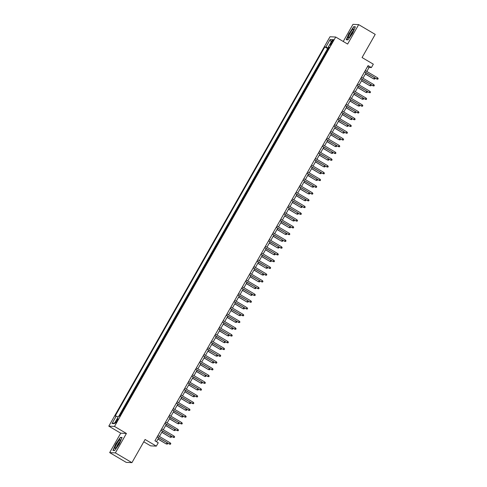 <?xml version="1.0" encoding="UTF-8"?>
<svg xmlns="http://www.w3.org/2000/svg" width="487" height="487" viewBox="0 0 487 487"><rect width="100%" height="100%" fill="white"/><g stroke="black" fill="none" stroke-linecap="round" stroke-linejoin="round"><path stroke-width="0.73" d="M117.19 420.999A2.496 0.438 -59.5 0 0 117.964 418.82A2.496 0.438 -59.5 0 0 116.204 420.951A2.496 0.438 -59.5 0 0 115.425 423.124A2.496 0.438 -59.5 0 0 117.19 420.999M143.768 441.806L150.635 445.861L156.333 446.135L158.257 442.756L154.945 440.802L368.087 65.605L371.398 67.559L373.316 64.174L362.06 57.539L375.215 34.388L358.663 24.624L352.965 24.35L343.238 41.474M109.672 452.612L126.224 462.376L131.928 462.65L115.376 452.892L126.419 433.454L114.5 426.423L108.802 426.149L120.715 433.18L109.672 452.612L115.376 452.892M114.5 426.423L335.707 37.03L330.003 36.756L108.802 426.149M326.211 52.669L325.84 52.651L328.141 48.59L328.427 48.761M324.671 55.372L324.299 55.354L324.586 55.518M324.299 55.354L321.998 59.408L322.37 59.426M318.528 66.189L318.157 66.171L320.464 62.111L320.75 62.281M314.687 72.947L314.316 72.928L316.623 68.874L316.909 69.044M310.846 79.71L310.475 79.691L312.782 75.631L313.068 75.802M307.011 86.467L306.64 86.449L308.941 82.394L309.227 82.565M303.17 93.23L302.798 93.212L305.099 89.151L305.386 89.322M299.328 99.987L298.957 99.969L301.258 95.915L301.544 96.085M295.487 106.75L295.116 106.732L297.417 102.672L297.703 102.842M291.646 113.508L291.275 113.489L293.582 109.435L293.868 109.605M287.805 120.271L287.433 120.252L289.741 116.192L290.027 116.363M283.964 127.028L283.592 127.01L285.899 122.955L286.186 123.126M280.122 133.791L279.751 133.773L282.058 129.719L282.344 129.883M276.287 140.548L275.916 140.53L278.217 136.476L278.503 136.646M272.446 147.311L272.075 147.293L274.376 143.239L274.662 143.403M268.605 154.069L268.234 154.05L270.535 149.996L270.821 150.166M264.764 160.832L264.392 160.813L266.699 156.759L266.986 156.924M260.922 167.589L260.551 167.571L262.858 163.516L263.144 163.687M257.081 174.352L256.71 174.334L259.017 170.28L259.303 170.444M253.24 181.109L252.869 181.091L255.176 177.037L255.462 177.207M249.405 187.872L249.034 187.854L251.335 183.8L251.621 183.964M245.564 194.63L245.192 194.611L247.493 190.557L247.78 190.727M241.722 201.393L241.351 201.375L243.652 197.32L243.938 197.485M237.881 208.15L237.51 208.138L239.817 204.077L240.097 204.248M234.04 214.913L233.669 214.895L235.976 210.841L236.262 211.005M230.199 221.676L229.827 221.658L232.135 217.598L232.421 217.768M226.358 228.433L225.986 228.415L228.293 224.361L228.58 224.525M222.522 235.197L222.151 235.178L224.452 231.118L224.738 231.288M218.681 241.954L218.31 241.936L220.611 237.881L220.897 238.052M214.84 248.717L214.469 248.699L216.77 244.638L217.056 244.809M210.999 255.474L210.627 255.456L212.929 251.402L213.215 251.572M207.158 262.237L206.786 262.219L209.093 258.159L209.38 258.329M203.316 268.994L202.945 268.976L205.252 264.922L205.538 265.092M199.475 275.758L199.104 275.739L201.411 271.679L201.697 271.849M195.64 282.515L195.269 282.497L197.57 278.442L197.856 278.613M191.799 289.278L191.428 289.26L193.729 285.199L194.015 285.37M187.958 296.035L187.586 296.017L189.887 291.963L190.173 292.133M184.116 302.798L183.745 302.78L186.046 298.72L186.332 298.89M180.275 309.555L179.904 309.537L182.211 305.483L182.497 305.653M176.434 316.319L176.063 316.3L178.37 312.246L178.656 312.411M172.593 323.076L172.221 323.058L174.529 319.003L174.815 319.174M168.752 329.839L168.38 329.821L170.687 325.766L170.974 325.931M164.916 336.596L164.545 336.578L166.846 332.524L167.132 332.694M161.075 343.359L160.704 343.341L163.005 339.287L163.291 339.451M157.234 350.116L156.863 350.098L159.164 346.044L159.45 346.214M153.393 356.88L153.021 356.861L155.329 352.807L155.609 352.972M149.552 363.637L149.18 363.619L151.487 359.564L151.774 359.735M145.71 370.4L145.339 370.382L147.646 366.327L147.932 366.492M141.869 377.157L141.498 377.145L143.805 373.085L144.091 373.255M138.034 383.92L137.663 383.902L139.964 379.848L140.25 380.012M134.193 390.677L133.822 390.665L136.123 386.605L136.409 386.775M130.352 397.441L129.98 397.422L132.281 393.368L132.567 393.533M126.51 404.204L126.139 404.186L128.446 400.125L128.726 400.296M122.669 410.961L122.298 410.943L124.605 406.889L124.891 407.053M331.702 41.632L330.856 43.118A2.423 0.426 -59.5 0 0 330.107 45.23A2.423 0.426 -59.5 0 0 331.811 43.166L332.658 41.681A2.423 0.426 -59.5 0 0 333.412 39.569A2.423 0.426 -59.5 0 0 331.702 41.632L332.438 42.065M328.676 48.323L325.925 46.977L324.847 46.929L115.163 416.038L116.241 416.093L112.016 423.526L114.36 423.641L118.585 416.202L119.662 416.257L329.346 47.142L328.268 47.093L329.042 47.677M325.925 46.977L330.149 39.544L332.493 39.654L328.268 47.093M328.141 48.59L327.629 48.566L118.773 416.215M121.135 413.664L120.764 413.646L119.291 416.239M124.605 406.889L124.976 406.907M128.446 400.125L128.818 400.144M132.281 393.368L132.653 393.386M136.123 386.605L136.494 386.623M139.964 379.848L140.335 379.866M143.805 373.085L144.176 373.103M147.646 366.327L148.018 366.346M151.487 359.564L151.859 359.583M155.329 352.807L155.7 352.825M159.164 346.044L159.535 346.062M163.005 339.287L163.376 339.305M166.846 332.524L167.218 332.542M170.687 325.766L171.059 325.785M174.529 319.003L174.9 319.022M178.37 312.246L178.741 312.258M182.211 305.483L182.582 305.501M186.046 298.72L186.418 298.738M189.887 291.963L190.259 291.981M193.729 285.199L194.1 285.218M197.57 278.442L197.941 278.461M201.411 271.679L201.782 271.697M205.252 264.922L205.624 264.94M209.093 258.159L209.465 258.177M212.929 251.402L213.3 251.42M216.77 244.638L217.141 244.657M220.611 237.881L220.982 237.9M224.452 231.118L224.824 231.136M228.293 224.361L228.665 224.379M232.135 217.598L232.506 217.616M235.976 210.841L236.347 210.859M239.817 204.077L240.188 204.096M243.652 197.32L244.024 197.338M247.493 190.557L247.865 190.575M251.335 183.8L251.706 183.818M255.176 177.037L255.547 177.055M259.017 170.28L259.388 170.298M262.858 163.516L263.23 163.535M266.699 156.759L267.071 156.777M270.535 149.996L270.906 150.014M274.376 143.239L274.747 143.251M278.217 136.476L278.588 136.494M282.058 129.719L282.43 129.731M285.899 122.955L286.271 122.974M289.741 116.192L290.112 116.21M293.582 109.435L293.953 109.453M297.417 102.672L297.788 102.69M301.258 95.915L301.63 95.933M305.099 89.151L305.471 89.17M308.941 82.394L309.312 82.413M312.782 75.631L313.153 75.649M316.623 68.874L316.994 68.892M320.464 62.111L320.836 62.129M156.333 446.135L145.083 439.493L131.928 462.65M335.707 37.03L347.627 44.061L358.663 24.624M366.814 71.443L369.085 67.443L371.398 67.559M156.479 441.703L158.677 437.831M159.432 436.498L162.518 431.068M163.273 429.741L166.359 424.311M167.114 422.978L170.2 417.548M170.955 416.221L174.042 410.791M174.796 409.457L177.877 404.027M178.638 402.7L181.718 397.27M182.473 395.937L185.559 390.507M186.314 389.18L189.4 383.75M190.155 382.417L193.242 376.987M193.996 375.66L197.083 370.23M197.838 368.896L200.924 363.466M201.679 362.139L204.759 356.709M205.52 355.376L208.6 349.946M209.355 348.619L212.442 343.183M213.196 341.856L216.283 336.426M217.038 335.099L220.124 329.662M220.879 328.335L223.965 322.905M224.72 321.578L227.806 316.142M228.561 314.815L231.648 309.385M232.402 308.058L235.483 302.622M236.238 301.295L239.324 295.865M240.079 294.532L243.165 289.101M243.92 287.774L247.006 282.344M247.761 281.011L250.848 275.581M251.602 274.254L254.689 268.824M255.444 267.491L258.53 262.061M259.285 260.734L262.365 255.304M263.12 253.97L266.206 248.54M266.961 247.213L270.048 241.783M270.802 240.45L273.889 235.02M274.644 233.693L277.73 228.263M278.485 226.93L281.571 221.5M282.326 220.173L285.412 214.743M286.167 213.409L289.248 207.979M290.008 206.652L293.089 201.222M293.844 199.889L296.93 194.459M297.685 193.132L300.771 187.702M301.526 186.369L304.612 180.939M305.367 179.612L308.454 174.182M309.208 172.848L312.295 167.418M313.05 166.091L316.136 160.655M316.891 159.328L319.971 153.898M320.726 152.571L323.812 147.135M324.567 145.808L327.654 140.378M328.408 139.051L331.495 133.615M332.25 132.287L335.336 126.857M336.091 125.53L339.177 120.094M339.932 118.767L343.018 113.337M343.773 112.004L346.854 106.574M347.608 105.247L350.695 99.817M351.45 98.484L354.536 93.054M355.291 91.726L358.377 86.296M359.132 84.963L362.218 79.533M362.973 78.206L366.06 72.776M367.551 66.542L369.085 67.443M327.629 48.566L324.847 46.929M116.241 416.093L118.128 417.012M331.148 42.022L330.149 39.544M112.016 423.526L114.786 422.886M349.106 33.195L346.257 39.757L347.974 39.843L352.539 33.359L355.388 26.791L353.672 26.712L349.282 33.299M126.419 433.454L120.715 433.18M114.67 450.53L119.236 444.047L122.085 437.478L120.368 437.399L115.803 443.882L112.954 450.445L114.67 450.53M354.189 27.016L353.672 26.712M120.886 437.703L120.368 437.399M364.526 71.869L376.865 78.997L364.593 71.759M377.553 77.78L378.198 78.553L377.815 79.229L376.865 78.997L377.553 77.78L365.28 70.542M377.815 79.229L376.585 78.985M374.643 77.841L375.118 78.407L374.734 79.083L373.505 78.833L365.414 73.914M374.734 79.083L373.779 78.851L374.43 77.713M373.505 78.833L365.347 74.024M351.955 33.402A5.077 0.889 -59.5 0 0 353.641 29.336A5.077 0.889 -59.5 0 0 349.952 33.305A5.077 0.889 -59.5 0 0 348.741 37.651A5.077 0.889 -59.5 0 0 351.955 33.402M353.191 30.918A3.476 0.609 -59.5 0 0 351.054 33.786A3.476 0.609 -59.5 0 0 349.903 36.488M346.787 39.782L349.289 33.274L353.714 26.992L355.267 27.065M348.065 39.709L346.531 39.636M120.313 440.26A5.077 0.889 -59.5 0 0 120.338 440.023A5.077 0.889 -59.5 0 0 117.872 442.026A5.077 0.889 -59.5 0 0 114.987 447.821A5.077 0.889 -59.5 0 0 115.437 448.338A5.077 0.889 -59.5 0 0 118.268 444.747A5.077 0.889 -59.5 0 0 120.313 440.26M119.887 441.606A3.476 0.609 -59.5 0 0 117.957 444.107A3.476 0.609 -59.5 0 0 116.612 447.09A3.476 0.609 -59.5 0 0 116.6 447.176M114.768 450.396L113.228 450.323L115.985 443.961L120.411 437.679L121.963 437.758M360.684 78.632L373.024 85.755L360.751 78.517M373.712 84.543L374.357 85.316L373.973 85.992L373.024 85.755L373.712 84.543L361.439 77.305M373.973 85.992L372.744 85.742M356.849 85.389L369.183 92.518L356.91 85.28M369.877 91.3L370.522 92.073L370.138 92.749L369.183 92.518L369.877 91.3L357.604 84.062M370.138 92.749L368.903 92.506M353.008 92.153L365.341 99.275L353.069 92.043M366.035 98.064L366.681 98.837L366.297 99.512L365.341 99.275L366.035 98.064L353.763 90.825M366.297 99.512L365.067 99.263M349.167 98.916L361.5 106.038L349.228 98.8M362.194 104.821L362.839 105.594L362.456 106.269L361.5 106.038L362.194 104.821L349.922 97.583M362.456 106.269L361.226 106.026M370.802 84.598L371.277 85.164L370.893 85.84L369.663 85.596L361.573 80.672M370.893 85.84L369.943 85.609L370.589 84.47M369.663 85.596L361.506 80.787M366.967 91.361L367.435 91.927L367.052 92.603L365.822 92.353L357.732 87.435M367.052 92.603L366.102 92.372L366.748 91.233M365.822 92.353L357.665 87.544M363.125 98.118L363.594 98.684L363.211 99.366L361.981 99.117L353.891 94.192M363.211 99.366L362.261 99.129L362.906 97.99M361.981 99.117L353.824 94.308M359.284 104.882L359.759 105.448L359.369 106.123L358.14 105.874L350.05 100.955M359.369 106.123L358.42 105.892L359.065 104.754M358.14 105.874L349.989 101.065M345.326 105.673L357.659 112.801L345.386 105.563M358.353 111.584L358.998 112.357L358.615 113.033L357.659 112.801L358.353 111.584L346.08 104.346M358.615 113.033L357.385 112.783M355.443 111.639L355.918 112.211L355.534 112.887L354.305 112.637L346.208 107.712M355.534 112.887L354.579 112.649L355.224 111.511M354.305 112.637L346.147 107.828M341.484 112.436L353.824 119.559L341.551 112.32M354.512 118.341L355.157 119.114L354.773 119.796L353.824 119.559L354.512 118.341L342.239 111.103M354.773 119.796L353.544 119.546M351.602 118.402L352.077 118.968L351.693 119.644L350.463 119.394L342.367 114.475M351.693 119.644L350.737 119.412L351.383 118.274M350.463 119.394L342.306 114.585M337.643 119.193L349.983 126.322L337.71 119.084M350.67 125.104L351.316 125.877L350.932 126.553L349.983 126.322L350.67 125.104L338.398 117.866M350.932 126.553L349.703 126.303M347.761 125.159L348.235 125.731L347.852 126.407L346.622 126.157L338.526 121.233M347.852 126.407L346.896 126.17L347.548 125.031M346.622 126.157L338.465 121.348M333.802 125.956L346.141 133.079L333.869 125.841M346.829 131.861L347.474 132.641L347.091 133.316L346.141 133.079L346.829 131.861L334.557 124.623M347.091 133.316L345.861 133.067M343.919 131.922L344.394 132.488L344.011 133.164L342.781 132.914L334.691 127.996M344.011 133.164L343.055 132.933L343.706 131.794M342.781 132.914L334.624 128.105M329.961 132.714L342.3 139.842L330.028 132.604M342.994 138.625L343.639 139.398L343.256 140.073L342.3 139.842L342.994 138.625L330.722 131.387M343.256 140.073L342.02 139.824M340.084 138.679L340.553 139.252L340.169 139.927L338.94 139.678L330.85 134.753M340.169 139.927L339.22 139.69L339.865 138.552M338.94 139.678L330.783 134.869M326.126 139.477L338.459 146.599L326.187 139.361M339.153 145.382L339.798 146.161L339.415 146.837L338.459 146.599L339.153 145.382L326.88 138.144M339.415 146.837L338.185 146.587M336.243 145.443L336.712 146.009L336.328 146.684L335.099 146.435L327.008 141.516M336.328 146.684L335.379 146.453L336.024 145.315M335.099 146.435L326.941 141.626M322.284 146.234L334.618 153.362L322.345 146.124M335.312 152.145L335.957 152.918L335.573 153.594L334.618 153.362L335.312 152.145L323.039 144.907M335.573 153.594L334.344 153.344M332.402 152.2L332.871 152.772L332.487 153.448L331.257 153.198L323.167 148.273M332.487 153.448L331.537 153.21L332.183 152.072M331.257 153.198L323.106 148.389M318.443 152.997L330.776 160.12L318.504 152.881M331.47 158.902L332.116 159.681L331.732 160.357L330.776 160.12L331.47 158.902L319.198 151.664M331.732 160.357L330.503 160.107M328.561 158.963L329.035 159.529L328.652 160.205L327.416 159.961L319.326 155.036M328.652 160.205L327.696 159.973L328.341 158.835M327.416 159.961L319.265 155.146M314.602 159.754L326.941 166.883L314.669 159.645M327.629 165.665L328.275 166.438L327.891 167.114L326.941 166.883L327.629 165.665L315.357 158.427M327.891 167.114L326.661 166.864M324.719 165.72L325.194 166.292L324.811 166.968L323.581 166.718L315.485 161.794M324.811 166.968L323.855 166.731L324.5 165.592M323.581 166.718L315.424 161.909M310.761 166.517L323.1 173.64L310.828 166.402M323.788 172.422L324.433 173.202L324.05 173.877L323.1 173.64L323.788 172.422L311.516 165.184M324.05 173.877L322.82 173.628M320.878 172.483L321.353 173.049L320.97 173.725L319.74 173.482L311.643 168.557M320.97 173.725L320.014 173.494L320.659 172.355M319.74 173.482L311.583 168.666M306.92 173.275L319.259 180.403L306.987 173.165M319.947 179.186L320.592 179.959L320.209 180.634L319.259 180.403L319.947 179.186L307.674 171.948M320.209 180.634L318.979 180.391M317.037 179.24L317.512 179.813L317.128 180.488L315.899 180.239L307.808 175.314M317.128 180.488L316.173 180.251L316.824 179.113M315.899 180.239L307.741 175.43M303.078 180.038L315.418 187.16L303.145 179.922M316.112 185.943L316.757 186.722L316.367 187.398L315.418 187.16L316.112 185.943L303.839 178.705M316.367 187.398L315.138 187.148M313.196 186.004L313.671 186.57L313.287 187.245L312.057 187.002L303.967 182.077M313.287 187.245L312.337 187.014L312.983 185.876M312.057 187.002L303.9 182.187M299.243 186.795L311.577 193.923L299.304 186.685M312.27 192.706L312.916 193.479L312.532 194.155L311.577 193.923L312.27 192.706L299.998 185.468M312.532 194.155L311.303 193.911M309.361 192.761L309.829 193.333L309.446 194.009L308.216 193.759L300.126 188.834M309.446 194.009L308.496 193.771L309.142 192.633M308.216 193.759L300.059 188.95M295.402 193.558L307.735 200.681L295.463 193.442M308.429 199.463L309.075 200.242L308.691 200.918L307.735 200.681L308.429 199.463L296.157 192.225M308.691 200.918L307.461 200.668M305.519 199.524L305.988 200.09L305.605 200.766L304.375 200.522L296.285 195.597M305.605 200.766L304.655 200.534L305.3 199.396M304.375 200.522L296.224 195.707M291.561 200.315L303.894 207.444L291.622 200.206M304.588 206.226L305.233 206.999L304.85 207.675L303.894 207.444L304.588 206.226L292.316 198.988M304.85 207.675L303.62 207.432M301.678 206.287L302.153 206.853L301.763 207.529L300.534 207.279L292.443 202.361M301.763 207.529L300.814 207.292L301.459 206.153M300.534 207.279L292.383 202.47M287.72 207.078L300.059 214.201L287.78 206.963M300.747 212.983L301.392 213.763L301.009 214.438L300.059 214.201L300.747 212.983L288.474 205.745M301.009 214.438L299.779 214.189M297.837 213.044L298.312 213.61L297.928 214.286L296.699 214.043L288.602 209.118M297.928 214.286L296.973 214.055L297.618 212.916M296.699 214.043L288.541 209.233M283.878 213.836L296.218 220.964L283.945 213.726M296.906 219.747L297.551 220.52L297.167 221.195L296.218 220.964L296.906 219.747L284.633 212.509M297.167 221.195L295.938 220.952M293.996 219.807L294.471 220.374L294.087 221.049L292.857 220.8L284.761 215.881M294.087 221.049L293.131 220.812L293.777 219.674M292.857 220.8L284.7 215.991M280.037 220.599L292.377 227.721L280.104 220.483M293.064 226.504L293.71 227.283L293.326 227.959L292.377 227.721L293.064 226.504L280.792 219.266M293.326 227.959L292.097 227.709M290.155 226.565L290.629 227.131L290.246 227.806L289.016 227.563L280.926 222.638M290.246 227.806L289.29 227.575L289.942 226.437M289.016 227.563L280.859 222.754M276.196 227.356L288.535 234.484L276.263 227.246M289.229 233.267L289.875 234.04L289.485 234.716L288.535 234.484L289.229 233.267L276.951 226.029M289.485 234.716L288.255 234.472M286.313 233.328L286.788 233.894L286.405 234.57L285.175 234.32L277.085 229.401M286.405 234.57L285.455 234.332L286.1 233.2M285.175 234.32L277.018 229.511M272.361 234.119L284.694 241.242L272.422 234.004M285.388 240.024L286.033 240.803L285.65 241.479L284.694 241.242L285.388 240.024L273.116 232.792M285.65 241.479L284.42 241.229M282.478 240.085L282.947 240.651L282.563 241.327L281.334 241.083L273.244 236.158M282.563 241.327L281.614 241.095L282.259 239.957M281.334 241.083L273.177 236.274M268.52 240.876L280.853 248.005L268.58 240.767M281.547 246.787L282.192 247.56L281.809 248.236L280.853 248.005L281.547 246.787L269.274 239.549M281.809 248.236L280.579 247.993M278.637 246.848L279.106 247.414L278.722 248.09L277.493 247.84L269.402 242.922M278.722 248.09L277.773 247.853L278.418 246.72M277.493 247.84L269.335 243.031M264.678 247.639L277.012 254.762L264.739 247.524M277.706 253.55L278.351 254.324L277.967 254.999L277.012 254.762L277.706 253.55L265.433 246.312M277.967 254.999L276.738 254.75M274.796 253.605L275.271 254.171L274.881 254.847L273.651 254.604L265.561 249.679M274.881 254.847L273.931 254.616L274.577 253.477M273.651 254.604L265.5 249.794M260.837 254.397L273.17 261.525L260.898 254.287M273.864 260.308L274.51 261.081L274.126 261.756L273.17 261.525L273.864 260.308L261.592 253.07M274.126 261.756L272.897 261.513M270.955 260.368L271.429 260.935L271.046 261.61L269.816 261.361L261.72 256.442M271.046 261.61L270.09 261.379L270.735 260.241M269.816 261.361L261.659 256.552M256.996 261.16L269.335 268.282L257.063 261.044M270.023 267.071L270.669 267.844L270.285 268.52L269.335 268.282L270.023 267.071L257.751 259.833M270.285 268.52L269.055 268.27M267.113 267.126L267.588 267.692L267.205 268.367L265.975 268.124L257.879 263.199M267.205 268.367L266.249 268.136L266.894 266.998M265.975 268.124L257.818 263.315M253.155 267.917L265.494 275.045L253.222 267.807M266.182 273.828L266.827 274.601L266.444 275.277L265.494 275.045L266.182 273.828L253.91 266.59M266.444 275.277L265.214 275.033M263.272 273.889L263.747 274.455L263.364 275.131L262.134 274.881L254.044 269.962M263.364 275.131L262.408 274.899L263.059 273.761M262.134 274.881L253.977 270.072M249.314 274.68L261.653 281.809L249.381 274.571M262.341 280.591L262.986 281.364L262.603 282.04L261.653 281.809L262.341 280.591L250.068 273.353M262.603 282.04L261.373 281.79M259.431 280.646L259.906 281.212L259.522 281.894L258.293 281.644L250.202 276.719M259.522 281.894L258.573 281.656L259.218 280.518M258.293 281.644L250.135 276.835M245.478 281.443L257.812 288.566L245.539 281.328M258.506 287.348L259.151 288.121L258.767 288.797L257.812 288.566L258.506 287.348L246.233 280.11M258.767 288.797L257.532 288.554M255.596 287.409L256.065 287.975L255.681 288.651L254.451 288.401L246.361 283.483M255.681 288.651L254.731 288.42L255.377 287.281M254.451 288.401L246.294 283.592M241.637 288.201L253.97 295.329L241.698 288.091M254.664 294.111L255.31 294.885L254.926 295.56L253.97 295.329L254.664 294.111L242.392 286.873M254.926 295.56L253.697 295.311M251.755 294.166L252.223 294.738L251.84 295.414L250.61 295.165L242.52 290.24M251.84 295.414L250.89 295.177L251.535 294.038M250.61 295.165L242.453 290.355M237.796 294.964L250.129 302.086L237.857 294.848M250.823 300.869L251.469 301.642L251.085 302.324L250.129 302.086L250.823 300.869L238.551 293.631M251.085 302.324L249.855 302.074M247.913 300.929L248.382 301.496L247.999 302.171L246.769 301.922L238.679 297.003M247.999 302.171L247.049 301.94L247.694 300.802M246.769 301.922L238.618 297.113M233.955 301.721L246.288 308.849L234.016 301.611M246.982 307.632L247.627 308.405L247.244 309.081L246.288 308.849L246.982 307.632L234.71 300.394M247.244 309.081L246.014 308.831M244.072 307.687L244.547 308.259L244.164 308.935L242.928 308.685L234.837 303.76M244.164 308.935L243.208 308.697L243.853 307.559M242.928 308.685L234.777 303.876M230.114 308.484L242.453 315.606L230.181 308.368M243.141 314.389L243.786 315.168L243.403 315.844L242.453 315.606L243.141 314.389L230.868 307.151M243.403 315.844L242.173 315.594M240.231 314.45L240.706 315.016L240.322 315.692L239.093 315.442L230.996 310.523M240.322 315.692L239.367 315.46L240.012 314.322M239.093 315.442L230.935 310.633M226.272 315.241L238.612 322.37L226.339 315.132M239.3 321.152L239.945 321.925L239.561 322.601L238.612 322.37L239.3 321.152L227.027 313.914M239.561 322.601L238.332 322.351M236.39 321.207L236.865 321.779L236.481 322.455L235.251 322.205L227.155 317.281M236.481 322.455L235.525 322.217L236.177 321.079M235.251 322.205L227.094 317.396M222.431 322.004L234.771 329.127L222.498 321.889M235.458 327.909L236.104 328.688L235.72 329.364L234.771 329.127L235.458 327.909L223.186 320.671M235.72 329.364L234.49 329.115M232.549 327.97L233.023 328.536L232.64 329.212L231.41 328.969L223.32 324.044M232.64 329.212L231.684 328.981L232.336 327.842M231.41 328.969L223.253 324.153M218.59 328.762L230.929 335.89L218.657 328.652M231.623 334.672L232.269 335.446L231.879 336.121L230.929 335.89L231.623 334.672L219.351 327.434M231.879 336.121L230.649 335.872M228.713 334.727L229.182 335.299L228.799 335.975L227.569 335.726L219.479 330.801M228.799 335.975L227.849 335.738L228.494 334.599M227.569 335.726L219.412 330.917M214.755 335.525L227.088 342.647L214.816 335.409M227.782 341.43L228.427 342.209L228.044 342.885L227.088 342.647L227.782 341.43L215.51 334.192M228.044 342.885L226.814 342.635M224.872 341.49L225.341 342.057L224.957 342.732L223.728 342.489L215.638 337.564M224.957 342.732L224.008 342.501L224.653 341.363M223.728 342.489L215.571 337.674M210.914 342.282L223.247 349.41L210.974 342.172M223.941 348.193L224.586 348.966L224.203 349.642L223.247 349.41L223.941 348.193L211.668 340.955M224.203 349.642L222.973 349.392M221.031 348.248L221.5 348.82L221.116 349.496L219.887 349.246L211.796 344.321M221.116 349.496L220.167 349.258L220.812 348.12M219.887 349.246L211.735 344.437M207.072 349.045L219.406 356.167L207.133 348.929M220.1 354.95L220.745 355.729L220.361 356.405L219.406 356.167L220.1 354.95L207.827 347.712M220.361 356.405L219.132 356.155M217.19 355.011L217.665 355.577L217.281 356.253L216.045 356.009L207.955 351.084M217.281 356.253L216.325 356.021L216.971 354.883M216.045 356.009L207.894 351.194M203.231 355.802L215.571 362.931L203.298 355.693M216.258 361.713L216.904 362.486L216.52 363.162L215.571 362.931L216.258 361.713L203.986 354.475M216.52 363.162L215.291 362.918M213.349 361.768L213.823 362.34L213.44 363.016L212.21 362.766L204.114 357.842M213.44 363.016L212.484 362.778L213.129 361.64M212.21 362.766L204.053 357.957M199.39 362.565L211.729 369.688L199.457 362.45M212.417 368.47L213.062 369.249L212.679 369.925L211.729 369.688L212.417 368.47L200.145 361.232M212.679 369.925L211.449 369.676M209.507 368.531L209.982 369.097L209.599 369.773L208.369 369.53L200.273 364.605M209.599 369.773L208.643 369.542L209.288 368.403M208.369 369.53L200.212 364.714M195.549 369.323L207.888 376.451L195.616 369.213M208.576 375.233L209.221 376.007L208.838 376.682L207.888 376.451L208.576 375.233L196.304 367.995M208.838 376.682L207.608 376.439M205.666 375.288L206.141 375.861L205.757 376.536L204.528 376.287L196.438 371.362M205.757 376.536L204.802 376.299L205.453 375.16M204.528 376.287L196.371 371.478M191.708 376.086L204.047 383.208L191.775 375.97M204.741 381.991L205.386 382.77L204.997 383.446L204.047 383.208L204.741 381.991L192.462 374.753M204.997 383.446L203.767 383.196M201.825 382.052L202.3 382.618L201.916 383.293L200.687 383.05L192.596 378.125M201.916 383.293L200.967 383.062L201.612 381.924M200.687 383.05L192.529 378.235M187.872 382.843L200.206 389.971L187.933 382.733M200.9 388.754L201.545 389.527L201.161 390.203L200.206 389.971L200.9 388.754L188.627 381.516M201.161 390.203L199.932 389.959M197.99 388.815L198.459 389.381L198.075 390.057L196.845 389.807L188.755 384.888M198.075 390.057L197.125 389.819L197.771 388.681M196.845 389.807L188.688 384.998M184.031 389.606L196.364 396.728L184.092 389.49M197.058 395.511L197.704 396.29L197.32 396.966L196.364 396.728L197.058 395.511L184.786 388.273M197.32 396.966L196.091 396.716M194.149 395.572L194.617 396.138L194.234 396.814L193.004 396.57L184.914 391.645M194.234 396.814L193.284 396.582L193.929 395.444M193.004 396.57L184.847 391.761M180.19 396.363L192.523 403.492L180.251 396.254M193.217 402.274L193.863 403.047L193.479 403.723L192.523 403.492L193.217 402.274L180.945 395.036M193.479 403.723L192.249 403.479M190.307 402.335L190.782 402.901L190.393 403.577L189.163 403.327L181.073 398.409M190.393 403.577L189.443 403.339L190.088 402.201M189.163 403.327L181.012 398.518M176.349 403.126L188.688 410.249L176.41 403.011M189.376 409.031L190.021 409.811L189.638 410.486L188.688 410.249L189.376 409.031L177.104 401.793M189.638 410.486L188.408 410.237M186.466 409.092L186.941 409.658L186.558 410.334L185.328 410.091L177.231 405.166M186.558 410.334L185.602 410.103L186.247 408.964M185.328 410.091L177.171 405.281M172.508 409.884L184.847 417.012L172.575 409.774M185.535 415.795L186.18 416.568L185.797 417.243L184.847 417.012L185.535 415.795L173.262 408.556M185.797 417.243L184.567 417M182.625 415.855L183.1 416.422L182.716 417.097L181.487 416.848L173.39 411.929M182.716 417.097L181.761 416.86L182.406 415.728M181.487 416.848L173.329 412.039M168.666 416.647L181.006 423.769L168.733 416.531M181.694 422.558L182.339 423.331L181.955 424.007L181.006 423.769L181.694 422.558L169.421 415.32M181.955 424.007L180.726 423.757M178.784 422.613L179.259 423.179L178.875 423.854L177.645 423.611L169.555 418.686M178.875 423.854L177.919 423.623L178.571 422.485M177.645 423.611L169.488 418.802M164.825 423.404L177.165 430.532L164.892 423.294M177.852 429.315L178.504 430.088L178.114 430.764L177.165 430.532L177.852 429.315L165.58 422.077M178.114 430.764L176.884 430.52M174.943 429.376L175.417 429.942L175.034 430.618L173.804 430.368L165.714 425.449M175.034 430.618L174.084 430.38L174.73 429.248M173.804 430.368L165.647 425.559M160.99 430.167L173.323 437.289L161.051 430.051M174.017 436.078L174.663 436.851L174.279 437.527L173.323 437.289L174.017 436.078L161.745 428.84M174.279 437.527L173.043 437.277M171.107 436.133L171.576 436.699L171.193 437.375L169.963 437.131L161.873 432.206M171.193 437.375L170.243 437.143L170.888 436.005M169.963 437.131L161.806 432.322M157.149 436.924L169.482 444.053L157.21 436.815M170.176 442.835L170.821 443.608L170.438 444.284L169.482 444.053L170.176 442.835L157.904 435.597M170.438 444.284L169.208 444.041M167.266 442.896L167.735 443.462L167.351 444.138L166.122 443.888L158.032 438.97M167.351 444.138L166.402 443.907L167.047 442.768M166.122 443.888L157.965 439.079M331.586 43.55L330.856 43.118"/></g></svg>
